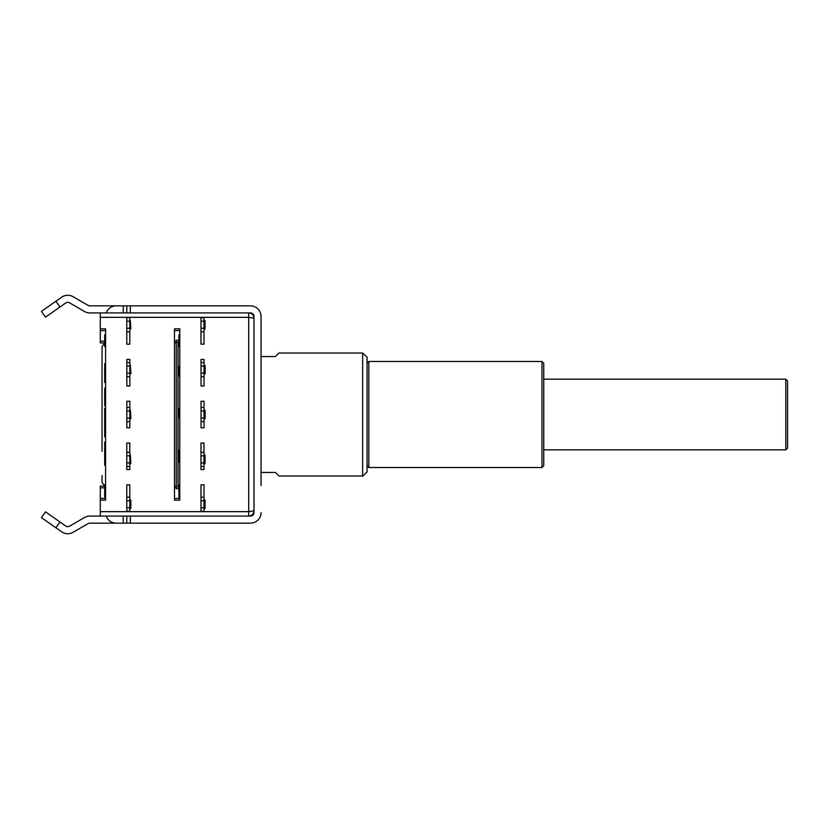 <?xml version="1.0" encoding="UTF-8"?>
<svg xmlns="http://www.w3.org/2000/svg" width="829" height="829" viewBox="0 0 829 829"><rect width="100%" height="100%" fill="white"/><g stroke="black" fill="none" stroke-linecap="round" stroke-linejoin="round"><path stroke-width="1.24" d="M261.062 356.553L275.373 356.553L278.907 353.019L362.646 353.019L362.646 476.333L367.06 471.919L367.06 357.081L362.646 353.019M261.062 472.447L275.373 472.447L278.907 475.981L362.646 475.981M104.703 342.947L100.288 342.947L100.288 330.584L105.584 330.584L100.288 330.584L100.288 328.812L105.584 328.812L105.584 500.188L100.288 500.188L100.288 516.084L248.69 516.084L248.69 312.916C251.902 313.238 253.674 314.999 253.995 318.212L253.788 316.74L253.995 318.212L248.69 317.331L100.288 317.331L100.288 312.916L89.853 312.916A10.601 10.601 0 0 1 84.548 311.497L69.522 302.813A3.534 3.534 0 0 0 65.729 302.979L45.502 317.144L41.45 311.352L55.926 301.217L59.978 307.01M204.048 374.573A0.528 0.528 0 0 1 204.576 374.045A0.528 0.528 0 0 0 205.105 373.516L205.105 365.734A0.528 0.528 0 0 0 204.576 365.206L204.576 374.045M204.048 366.086L201.043 366.086L201.043 359.465L204.048 359.465L204.048 385.972L201.043 385.972L201.043 376.687L204.048 376.687M201.043 366.086L201.043 376.687M174.494 486.053L174.494 328.812L179.789 328.812L179.789 500.188L174.494 500.188L174.494 486.053L176.256 486.053L176.256 341.175L174.494 341.175L174.494 330.584L179.789 330.584L179.789 334.833L178.909 334.833L178.909 346.615L179.789 346.615M100.288 328.812L100.288 317.331M204.048 364.677A0.528 0.528 0 0 0 204.576 365.206A0.528 0.528 0 0 1 204.048 364.677M102.05 451.287L102.05 346.481L104.703 343.061M104.703 485.939L102.05 482.519C102.226 483.887 102.226 483.887 102.05 482.519C102.226 483.887 102.226 483.887 102.05 482.519L102.05 475.452M204.048 373.154L201.043 373.154M261.062 485.607L261.062 316.45A10.601 10.601 0 0 0 250.462 305.849L130.319 305.849L130.319 312.916L250.462 312.916A3.534 3.534 0 0 1 253.995 316.45L253.995 512.55A3.534 3.534 0 0 1 250.462 516.084L248.69 516.084C251.902 515.762 253.674 514.001 253.995 510.788L248.69 511.669L100.288 511.669M201.043 362.553L204.048 362.553M785.788 379.164L787.55 380.936L787.55 448.064L785.788 449.836L785.788 379.164L543.741 379.164M205.105 410.614A0.528 0.528 0 0 0 204.576 410.086L204.576 418.914A0.528 0.528 0 0 0 205.105 418.386L205.105 410.614M102.05 377.713L102.05 346.481C102.226 345.102 102.226 345.102 102.05 346.481C102.226 345.102 102.226 345.102 102.05 346.481M176.256 486.053L176.256 487.825L174.494 487.825L174.494 498.416L179.789 498.416L179.789 497.141L178.909 497.141L178.909 493.058L179.789 493.058M178.909 493.058L178.909 488.354L179.789 488.354M178.909 488.354L178.909 484.82L179.789 484.82M201.043 421.567L201.043 401.246L204.048 401.246L204.048 427.754L201.043 427.754L201.043 421.567L204.048 421.567M179.789 462.167L178.909 462.167L178.909 450.396L179.789 450.396M178.909 375.951L179.789 375.951L178.909 375.951L178.909 366.532L179.789 366.532M179.789 417.743L178.909 417.743L178.909 408.314L179.789 408.314M200.991 497.182L203.996 497.182L203.996 500.716L200.991 500.716L200.991 484.82L203.996 484.82L203.996 497.182M261.062 512.55A10.601 10.601 0 0 1 250.462 523.151L116.184 523.151A10.601 10.601 0 0 1 106.195 516.084M200.991 507.783L200.991 511.317L203.996 511.317L203.996 507.783L200.991 507.783L200.991 500.716M201.043 418.034L204.048 418.034M541.969 361.496L541.969 467.504L543.741 465.732L543.741 363.268L541.969 361.496L368.832 361.496L367.06 363.268M204.048 409.557A0.528 0.528 0 0 0 204.576 410.086M201.043 410.966L204.048 410.966M201.043 407.433L204.048 407.433M367.06 465.732L368.832 467.504L368.832 361.496M179.789 330.584L174.494 330.584M541.969 467.504L368.832 467.504M204.048 419.443A0.528 0.528 0 0 1 204.576 418.914M200.991 466.447L200.991 469.535L203.996 469.535L203.996 466.447L200.991 466.447L200.991 452.313L203.996 452.313L203.996 455.846L200.991 455.846M200.991 452.313L200.991 443.028L203.996 443.028L203.996 452.313M203.996 466.447L203.996 462.914L200.991 462.914M203.996 462.914L203.996 455.846M203.996 454.427A0.528 0.528 0 0 0 204.525 454.955L204.525 463.794A0.528 0.528 0 0 0 203.996 464.323A0.528 0.528 0 0 1 204.525 463.794A0.528 0.528 0 0 0 205.053 463.266L205.053 455.484A0.528 0.528 0 0 0 204.525 454.955M203.996 317.683L200.991 317.683L200.991 344.18L203.996 344.18L203.996 317.683M200.991 321.217L203.996 321.217M203.996 331.818L200.991 331.818M200.991 328.284L203.996 328.284M205.053 320.864A0.528 0.528 0 0 0 204.525 320.336L204.525 329.165A0.528 0.528 0 0 0 205.053 328.636L205.053 320.864M203.996 319.807A0.528 0.528 0 0 0 204.525 320.336M203.996 329.693A0.528 0.528 0 0 1 204.525 329.165M203.996 500.716L203.996 507.783M203.996 499.307A0.528 0.528 0 0 0 204.525 499.835L204.525 508.664A0.528 0.528 0 0 0 203.996 509.193A0.528 0.528 0 0 1 204.525 508.664A0.528 0.528 0 0 0 205.053 508.136L205.053 500.364A0.528 0.528 0 0 0 204.525 499.835A0.528 0.528 0 0 1 203.996 499.307M105.584 493.058L104.703 493.058L104.703 497.141L105.584 497.141M105.584 488.354L104.703 488.354L104.703 493.058M105.584 484.82L104.703 484.82L104.703 488.354M105.584 465.349L104.703 465.349L104.703 462.167L105.584 462.167M105.584 442.158L104.703 442.158L104.703 450.396L105.584 450.396M105.584 391.806L104.703 391.806L104.703 405.723L105.584 405.723M105.584 388.169L104.703 388.169L104.703 391.806M105.584 382.532L104.703 382.532L105.584 382.863M105.584 363.651L104.703 363.651L104.703 382.532M105.584 375.951L104.703 375.951M105.584 366.532L104.703 366.532L105.584 366.532M105.584 436.862L104.703 436.862L104.703 432.22L105.584 432.22M105.584 423.94L104.703 423.94L104.703 432.22M105.584 408.314L104.703 408.314L104.703 417.743L105.584 417.743L104.703 417.743L104.703 423.94M105.584 456.282L104.703 456.282L104.703 462.167M104.703 456.282L104.703 450.396M105.584 334.833L104.703 334.833L104.703 346.615L105.584 346.615L104.703 346.615M129.79 511.317L126.785 511.317L126.785 497.182L129.79 497.182L129.79 511.317M126.785 507.783L129.79 507.783M129.79 500.716L126.785 500.716M126.785 497.182L126.785 484.82L129.79 484.82L129.79 497.182M130.847 504.25L130.847 500.364L129.79 499.307L130.319 499.835L129.79 509.193L130.847 508.136L130.847 504.25L130.847 508.136M129.842 376.687L129.842 385.972L126.837 385.972L126.837 359.465L129.842 359.465L129.842 376.687L126.837 376.687M126.837 362.553L129.842 362.553M126.837 373.154L129.842 373.154M129.842 366.086L126.837 366.086M130.371 365.206L130.909 373.516L129.842 374.573L130.371 374.045L129.842 364.677L130.371 365.206M126.837 401.246L129.842 401.246L129.842 421.567L126.837 421.567L126.837 401.246M129.842 421.567L129.842 427.754L126.837 427.754L126.837 421.567M126.837 418.034L129.842 418.034M126.837 407.433L129.842 407.433M130.371 410.086L130.909 418.386L129.842 419.443L130.371 410.086M129.842 410.966L126.837 410.966M126.785 452.313L126.785 443.028L129.79 443.028L129.79 466.447L126.785 466.447L126.785 452.313L129.79 452.313M126.785 462.914L129.79 462.914M129.79 455.846L126.785 455.846M129.79 466.447L129.79 469.535L126.785 469.535L126.785 466.447M130.319 463.794L129.79 464.323L130.847 463.266L130.319 454.955L130.319 463.794M129.79 454.427L130.319 454.955L129.79 454.427M126.785 344.18L126.785 317.683L129.79 317.683L129.79 344.18L126.785 344.18M130.319 320.336L130.847 328.636L129.79 329.693L130.319 329.165L129.79 319.807L130.319 320.336M129.79 331.818L126.785 331.818M126.785 328.284L129.79 328.284M129.79 321.217L126.785 321.217M130.319 312.916L100.288 312.916M100.288 500.188L100.288 486.053L104.703 486.053M176.256 487.825L176.256 488.706L178.909 488.706M178.909 340.294L176.256 340.294L176.256 341.175M176.256 486.934L178.909 486.934M174.494 342.947L176.256 342.947M178.028 342.066L178.028 486.934M176.256 342.066L178.909 342.066M100.288 498.416L105.584 498.416M100.288 516.084L89.853 516.084A10.601 10.601 0 0 0 84.548 517.503L69.522 526.187A3.534 3.534 0 0 1 65.729 526.021L59.978 521.99L55.926 527.783L61.678 531.814A10.601 10.601 0 0 0 73.056 532.301L88.081 523.627A3.534 3.534 0 0 1 89.853 523.151L122.526 523.151M126.785 523.151L126.785 516.084M130.319 305.849L116.184 305.849A10.601 10.601 0 0 0 106.195 312.916M122.526 305.849L89.853 305.849A3.534 3.534 0 0 1 88.081 305.373L73.056 296.699A10.601 10.601 0 0 0 61.678 297.186L55.926 301.217M261.062 316.45L261.062 343.393M238.089 305.849L250.462 305.849M238.089 523.151L250.462 523.151M126.785 305.849L126.785 312.916M59.978 521.99L45.502 511.856L41.45 517.648L55.926 527.783M179.789 456.282L178.909 456.282M179.789 341.9L178.909 341.9M130.319 516.084L130.319 523.151M105.584 341.9L104.703 341.9M104.703 487.825L100.288 487.825M100.288 341.175L104.703 341.175M123.252 312.916L123.252 305.849M123.252 523.151L123.252 516.084M253.788 512.26L253.995 510.788M785.788 449.836L543.741 449.836"/></g></svg>
